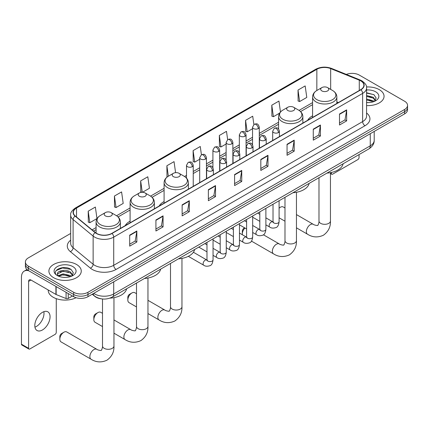 <?xml version="1.0" encoding="UTF-8"?>
<svg xmlns="http://www.w3.org/2000/svg" width="429" height="429" viewBox="0 0 429 429"><rect width="100%" height="100%" fill="white"/><g stroke="black" fill="none" stroke-linecap="round" stroke-linejoin="round"><path stroke-width="0.64" d="M130.094 221.176A17.868 10.317 0 0 0 125.188 225.649M164.093 201.544A17.868 10.317 0 0 0 159.186 206.017M312.58 115.819A17.868 10.317 0 0 0 307.673 120.292M101.346 298.847A10.114 5.84 180 0 1 94.943 296.46L92.235 294.224M70.662 233.451L28.362 257.872A10.114 5.84 0 0 0 25.402 262.001L25.402 266.409A10.114 5.84 0 0 0 28.362 270.538L73.665 296.691A10.114 5.84 0 0 0 87.966 296.691L404.59 113.889A10.114 5.84 0 0 0 407.55 109.76L407.55 107.561A10.114 5.84 0 0 1 404.59 111.69A10.114 5.84 0 0 0 407.55 107.561L407.55 105.357A10.114 5.84 0 0 0 404.59 101.228L359.288 75.075A10.114 5.84 0 0 0 346.353 74.415M25.402 262.001A10.114 5.84 0 0 0 28.362 266.13L73.665 292.283A10.114 5.84 0 0 0 87.966 292.283L87.966 294.487L404.59 111.69L87.966 294.487A10.114 5.84 0 0 1 73.665 294.487A10.114 5.84 0 0 0 87.966 294.487L87.966 296.691M28.362 266.13L28.362 268.334L73.665 294.487L28.362 268.334A10.114 5.84 0 0 1 25.402 264.205A10.114 5.84 0 0 0 28.362 268.334L28.362 270.538M379.316 89.666A16.184 9.341 0 0 0 366.511 86.964A16.184 9.341 0 0 1 379.316 89.666A16.184 9.341 0 0 1 384.057 96.273A16.184 9.341 0 0 0 379.316 89.666M76.523 264.478A16.184 9.341 0 0 0 58.886 262.451A16.184 9.341 0 0 0 48.895 271.085A16.184 9.341 0 0 0 53.636 277.692A16.184 9.341 0 0 0 71.273 279.719A16.184 9.341 0 0 0 81.263 271.085A16.184 9.341 0 0 0 76.523 264.478A16.184 9.341 0 0 0 58.886 262.451A16.184 9.341 0 0 0 48.895 271.085A16.184 9.341 0 0 0 53.636 277.692A16.184 9.341 0 0 0 71.273 279.719A16.184 9.341 0 0 0 81.263 271.085A16.184 9.341 0 0 0 76.523 264.478M360.719 80.856A10.789 6.231 180 0 1 363.878 85.258A10.789 6.231 180 0 1 360.719 89.666L111.808 233.371A10.789 6.231 180 0 1 95.345 232.539L75.311 216.023A10.789 6.231 180 0 1 73.359 212.452A10.789 6.231 180 0 1 76.523 208.044L316.854 69.289A10.789 6.231 180 0 1 330.673 68.592L359.277 80.159A10.789 6.231 180 0 1 360.719 80.856M360.907 80.743A11.057 6.387 0 0 0 359.432 80.03L330.823 68.463A11.057 6.387 0 0 0 316.661 69.182L76.33 207.936A11.057 6.387 0 0 0 75.091 216.114L95.12 232.625A11.057 6.387 0 0 0 112.001 233.478L360.907 89.774A11.057 6.387 0 0 0 360.907 80.743M129.692 235.135L129.692 246.144L136.846 242.015L136.846 231.006L129.692 235.135M129.692 244.192L135.199 241.012L136.813 231.37A2.697 1.555 -120 0 0 136.846 231.006M135.151 241.039L136.846 242.015M155.92 219.991L155.92 231.006L163.068 226.871L163.068 215.862L155.92 219.991M155.92 229.048L161.427 225.868L163.041 216.227A2.697 1.555 -120 0 0 163.068 215.862M161.379 225.895L163.068 226.871M182.143 204.847L182.143 215.862L189.296 211.733L189.296 200.718L182.143 204.847M182.143 213.91L187.65 210.73L189.269 201.088A2.697 1.555 -120 0 0 189.296 200.718M187.602 210.757L189.296 211.733M208.371 189.709L208.371 200.718L215.524 196.589L215.524 185.58L208.371 189.709M208.371 198.766L213.878 195.586L215.492 185.945A2.697 1.555 -120 0 0 215.524 185.58M213.83 195.613L215.524 196.589M339.5 114.001L339.5 125.016L346.653 120.881L346.653 109.872L339.5 114.001M339.5 123.059L345.007 119.879L346.621 110.237A2.697 1.555 -120 0 0 346.653 109.872M344.959 119.906L346.653 120.881M313.272 129.145L313.272 140.154L320.425 136.025L320.425 125.016L313.272 129.145M313.272 138.202L318.785 135.022L320.399 125.381A2.697 1.555 -120 0 0 320.425 125.016M318.736 135.049L320.425 136.025M287.049 144.283L287.049 155.298L294.197 151.169L294.197 140.154L287.049 144.283M287.049 153.341L292.557 150.161L294.171 140.519A2.697 1.555 -120 0 0 294.197 140.154M292.508 150.188L294.197 151.169M260.821 159.427L260.821 170.436L267.975 166.307L267.975 155.298L260.821 159.427M260.821 168.484L266.329 165.304L267.943 155.663A2.697 1.555 -120 0 0 267.975 155.298M266.28 165.331L267.975 166.307M234.593 174.565L234.593 185.58L241.747 181.451L241.747 170.436L234.593 174.565M234.593 183.623L240.106 180.443L241.72 170.801A2.697 1.555 -120 0 0 241.747 170.436M240.058 180.475L241.747 181.451M366.575 105.588A16.184 9.341 0 0 0 384.057 96.273A16.184 9.341 0 0 1 366.575 105.588M87.966 292.283L404.59 109.486A10.114 5.84 0 0 0 407.55 105.357M142.492 192.278L149.426 188.277L147.812 176.769L140.658 180.899L140.776 191.843M114.43 196.042L116.05 207.545L123.198 203.416L121.584 191.913L114.43 196.042L114.548 206.987M88.208 211.181L89.822 222.689L96.975 218.559L95.361 207.051L88.208 211.181L88.32 222.125M227.649 139.618L226.491 131.344L219.337 135.473L219.45 146.418M253.877 124.496L252.713 116.205L245.565 120.335L245.678 131.279M280.475 111.996L278.941 101.062L271.788 105.191L271.906 116.136M298.016 90.052L299.63 101.555L306.783 97.426L305.169 85.923L298.016 90.052L298.128 100.997M175.59 172.673L174.04 161.626L166.886 165.755L166.999 176.705M201.421 154.751L200.263 146.487L193.109 150.617L193.227 161.561M193.109 150.617L194.723 162.124L199.705 159.245M194.723 162.124L193.109 161.518M219.337 135.473L220.951 146.981L226.121 143.994M220.951 146.981L219.337 146.375M245.565 120.335L247.179 131.837L252.536 128.743M247.179 131.837L245.565 131.236M271.788 105.191L273.402 116.699L279.622 113.106M273.402 116.699L271.788 116.093M299.63 101.555L298.016 100.954M167.39 176.85L166.886 176.662M166.886 165.755L168.356 176.222M141.935 192.278L140.658 191.801M140.658 180.899L142.256 192.272M116.05 207.545L114.43 206.944M89.822 222.689L88.208 222.083M366.575 102.504L368.586 102.606M366.575 99.008L373.257 100.767L374.147 101.48M366.575 99.882L373.418 101.753M366.575 95.511L373.257 97.27L375.45 100.295M366.575 96.386L373.257 98.144L375.273 100.52M366.575 102.574A10.993 6.344 0 0 0 375.643 100.761A10.993 6.344 0 0 0 375.643 91.785A10.993 6.344 0 0 0 366.575 89.972M374.41 101.373L376.131 97.994L373.954 94.712L366.575 92.744M366.575 93.088L373.804 94.611M366.575 96.584L371.375 97.179M366.575 100.08L371.375 100.676M330.448 172.951L331.392 173.493A1.684 0.976 120 0 0 331.74 174.265A1.684 0.976 120 0 0 332.588 174.185L357.856 159.593A1.684 0.976 120 0 0 359.052 157.529L359.052 154.574M331.392 173.493L331.392 172.469M284.985 207.974L283.237 206.96A5.733 3.309 120 0 0 280.373 207.245L279.091 207.985L280.373 207.245A5.733 3.309 120 0 0 279.091 208.226M312.58 117.46L312.58 96.997A12.141 7.009 0 0 0 316.135 101.957A12.141 7.009 0 0 0 329.365 103.475A12.141 7.009 0 0 0 336.856 96.997C336.765 94.3 335.349 92.133 332.604 90.503L327.579 87.602A4.049 2.338 0 0 0 321.857 87.602A4.049 2.338 0 0 0 321.857 90.905A4.049 2.338 0 0 0 327.579 90.905A4.049 2.338 0 0 0 327.579 87.602L332.604 90.503A11.149 6.44 0 0 1 332.604 99.603A11.149 6.44 0 0 1 316.833 99.603A11.149 6.44 0 0 1 316.833 90.503L316.854 69.289M326.946 173.112A18.544 10.709 0 0 0 343.125 163.771M244.938 228.008A5.733 3.309 120 0 0 242.321 233.896L242.321 231.145A2.36 1.362 -60 0 1 243.988 228.249L244.675 227.858L243.988 228.249M242.321 233.896A5.733 3.309 120 0 0 242.401 234.786M287.859 110.532A4.049 2.338 0 0 0 293.581 110.532A4.049 2.338 0 0 0 293.581 107.229L298.605 110.13A11.149 6.44 0 0 1 298.605 119.235A11.149 6.44 0 0 1 282.834 119.235A11.149 6.44 0 0 1 282.834 110.13C280.089 111.76 278.673 113.926 278.582 116.629A12.141 7.009 0 0 0 282.137 121.584A12.141 7.009 0 0 0 295.366 123.102A12.141 7.009 0 0 0 302.858 116.629C302.767 113.926 301.351 111.76 298.605 110.13L293.581 107.229A4.049 2.338 0 0 0 287.859 107.229A4.049 2.338 0 0 0 287.859 110.532M292.948 192.739A18.544 10.709 0 0 0 309.127 183.398M127.831 299.994L127.831 297.243A2.36 1.362 -60 0 1 129.499 294.353L131.885 292.975A5.733 3.309 120 0 0 127.831 299.994A5.733 3.309 120 0 0 129.022 302.617L136.502 306.939M173.37 176.63A4.049 2.338 0 0 0 179.091 176.63A4.049 2.338 0 0 0 179.091 173.327L184.116 176.228A11.149 6.44 0 0 1 184.116 185.333A11.149 6.44 0 0 1 168.345 185.333A11.149 6.44 0 0 1 168.345 176.228C165.599 177.858 164.184 180.024 164.093 182.727A12.141 7.009 0 0 0 167.648 187.682A12.141 7.009 0 0 0 180.877 189.2A12.141 7.009 0 0 0 188.369 182.727C188.277 180.024 186.862 177.858 184.116 176.228L179.091 173.327A4.049 2.338 0 0 0 173.37 173.327A4.049 2.338 0 0 0 173.37 176.63M178.459 258.837A18.544 10.709 0 0 0 194.643 249.496M136.502 293.699L134.749 292.691A5.733 3.309 120 0 0 131.885 292.975L129.499 294.353M93.833 319.621L93.833 316.87A2.36 1.362 -60 0 1 95.501 313.98L97.887 312.602A5.733 3.309 120 0 0 93.833 319.621A5.733 3.309 120 0 0 95.018 322.249L102.504 326.566M139.371 196.262A4.049 2.338 0 0 0 145.093 196.262A4.049 2.338 0 0 0 145.093 192.959L150.118 195.855A11.149 6.44 0 0 1 150.118 204.96A11.149 6.44 0 0 1 134.347 204.96A11.149 6.44 0 0 1 134.347 195.855C131.601 197.49 130.185 199.657 130.094 202.354A12.141 7.009 0 0 0 133.65 207.309A12.141 7.009 0 0 0 146.879 208.832A12.141 7.009 0 0 0 154.37 202.354C154.279 199.657 152.863 197.49 150.118 195.855L145.093 192.959A4.049 2.338 0 0 0 139.371 192.959A4.049 2.338 0 0 0 139.371 196.262M144.46 278.469A18.544 10.709 0 0 0 160.644 269.128M102.504 313.331L100.751 312.317A5.733 3.309 120 0 0 97.887 312.602L95.501 313.98M59.835 339.253L59.835 336.497A2.36 1.362 -60 0 1 61.503 333.606L63.889 332.234A5.733 3.309 120 0 0 59.835 339.253A5.733 3.309 120 0 0 61.02 341.875L91.061 359.218A5.733 3.309 -60 0 1 90.187 354.627A5.733 3.309 -60 0 1 93.93 349.576A5.733 3.309 -60 0 1 96.793 349.292C97.447 350.075 101.791 350.863 101.18 350.295C101.362 351.11 102.853 346.954 102.504 345.999A5.733 3.309 180 0 0 104.183 348.337A5.733 3.309 180 0 0 112.285 348.337A5.733 3.309 180 0 0 113.964 345.999C114.211 351.93 111.856 356.671 106.912 360.221C101.362 362.73 96.08 362.398 91.061 359.218M105.373 215.889A4.049 2.338 0 0 0 111.095 215.889A4.049 2.338 0 0 0 111.095 212.586L116.12 215.487A11.149 6.44 0 0 1 116.12 224.592A11.149 6.44 0 0 1 100.348 224.592A11.149 6.44 0 0 1 100.348 215.487C97.603 217.117 96.187 219.283 96.096 221.986A12.141 7.009 0 0 0 99.651 226.941A12.141 7.009 0 0 0 112.881 228.459A12.141 7.009 0 0 0 120.372 221.986C120.281 219.283 118.865 217.117 116.12 215.487L111.095 212.586A4.049 2.338 0 0 0 105.373 212.586A4.049 2.338 0 0 0 105.373 215.889M109.883 298.134A18.544 10.709 0 0 0 126.646 288.755M96.793 349.292L66.752 331.949A5.733 3.309 120 0 0 63.889 332.234L61.503 333.606M43.871 311.679A10.789 6.231 -60 0 1 36.379 326.48A10.789 6.231 -60 0 1 34.937 327.155M42.428 329.976A10.789 6.231 120 0 0 49.48 320.468A10.789 6.231 120 0 0 47.828 311.819A10.789 6.231 120 0 0 42.428 312.355A10.789 6.231 120 0 0 35.382 321.863A10.789 6.231 120 0 0 37.033 330.507A10.789 6.231 120 0 0 42.428 329.976M68.238 293.559L68.238 298.445L72.469 295.999M28.866 270.828A13.487 7.786 -120 0 0 24.244 271.107A13.487 7.786 -120 0 0 21.45 277.279L21.45 344.181L28.604 348.31L28.604 281.413A3.373 1.947 60 0 1 29.301 279.869A3.373 1.947 60 0 1 30.985 280.035L55.915 294.428L55.915 286.443M28.604 348.31A1.684 0.976 120 0 0 28.952 349.083L21.799 344.954A1.684 0.976 -60 0 1 21.45 344.181M28.952 349.083A1.684 0.976 120 0 0 29.794 348.997L55.068 334.406A1.684 0.976 120 0 0 56.258 332.341L56.258 298.654M68.238 298.445A1.684 0.976 180 0 1 66.082 298.552L56.14 294.535A1.684 0.976 180 0 1 55.915 294.428M48.22 289.983L48.22 290.358A16.86 9.733 0 0 0 53.158 297.238A16.86 9.733 0 0 0 76.099 297.726M63.251 277.343L65.793 277.418M58.199 275.729L63.106 273.858L70.469 275.579L71.359 276.297M58.655 276.201L63.106 274.732L70.629 276.566M58.28 276.072L57.491 274.228A7.62 4.397 0 0 0 58.719 276.26M72.657 275.107L70.469 272.083C65.894 268.672 56.483 270.779 57.491 274.228L57.459 273.89M57.507 274.335L57.722 273.766L63.106 271.235L70.469 272.957L72.485 275.338M71.622 276.19L73.343 272.806L71.166 269.525C63.454 263.98 49.748 271.284 57.663 275.767L58.054 276.003M72.855 266.602A10.993 6.344 0 0 0 57.309 266.602A10.993 6.344 0 0 0 57.309 275.574A10.993 6.344 0 0 0 72.855 275.574A10.993 6.344 0 0 0 72.855 266.602M56.054 270.629L62.511 267.98L71.016 269.423M60.087 271.916L62.511 271.477L68.581 271.997M60.087 275.413L62.511 274.973L68.581 275.493M93.737 293.361A13.487 7.786 0 0 0 94.643 293.935A13.487 7.786 0 0 0 113.717 293.935L370.254 145.828A13.487 7.786 0 0 0 374.206 140.321C374.303 143.667 372.522 146.53 368.86 148.911L112.323 297.024A6.746 3.893 60 0 0 113.717 293.935L113.717 281.821M370.254 133.714L370.254 145.828A6.746 3.893 60 0 1 368.86 148.911M93.19 293.672A6.746 4.51 129.5 0 0 94.369 295.865L92.321 294.176M404.59 113.889L404.59 109.486M73.665 296.691L73.665 292.283M366.575 113.009A16.86 9.733 180 0 1 365.009 125.729L116.103 269.433A3.373 1.947 60 0 1 113.717 265.304L362.628 121.6A13.487 7.786 0 0 0 366.575 116.093L366.575 87.902A13.487 7.786 180 0 1 362.628 93.409A3.373 1.947 -120 0 0 360.907 89.774M116.103 269.433A16.86 9.733 180 0 1 92.262 269.433A16.86 9.733 180 0 1 90.369 268.136L70.34 251.619A16.86 9.733 180 0 1 70.662 240.197M94.643 265.304A13.487 7.786 0 0 0 113.717 265.304L113.717 237.114A13.487 7.786 180 0 1 93.131 236.073L73.102 219.557A13.487 7.786 180 0 1 70.662 215.095L70.662 243.286A13.487 7.786 0 0 0 73.102 247.748L93.131 264.264A13.487 7.786 0 0 0 94.643 265.304M366.575 87.902C367.026 85.795 365.476 83.446 361.926 80.856L360.156 79.992A3.373 1.577 112 0 0 359.432 80.03M360.156 79.992L331.547 68.431C325.965 66.452 320.661 66.736 315.642 69.289A3.373 1.947 60 0 1 316.661 69.182M76.33 207.936A3.373 1.947 -120 0 0 75.311 208.044C71.809 210.559 70.265 212.907 70.662 215.095M75.091 216.114A3.373 2.258 129.5 0 0 73.102 219.557L73.102 247.748A3.373 2.258 -50.5 0 1 70.34 251.619M331.547 68.431A3.373 1.577 112 0 0 330.823 68.463M95.12 232.625A3.373 2.258 129.5 0 0 93.131 236.073L93.131 264.264A3.373 2.258 -50.5 0 1 90.369 268.136M112.001 233.478A3.373 1.947 60 0 1 113.717 237.114L362.628 93.409L362.628 121.6A3.373 1.947 60 0 0 365.009 125.729M76.523 208.044L76.523 217.02M359.277 80.159L359.277 90.498M330.673 68.592L330.673 89.388M338.401 102.552L336.856 101.925M312.58 102.59L299.051 110.403M278.582 122.222L259.282 133.365M252.536 137.259L246.074 140.991M239.328 144.884L232.867 148.616M226.121 152.51L219.659 156.242M212.913 160.135L206.451 163.867M199.705 167.76L193.238 171.493M186.497 175.386L184.561 176.501M164.093 188.32L150.563 196.128M130.094 207.947L116.565 215.76M96.096 227.579L92.112 229.874M234.593 174.914L241.72 170.801M260.821 159.776L267.943 155.663M287.049 144.632L294.171 140.519M313.272 129.494L320.399 125.381M339.5 114.35L346.621 110.237M208.371 190.058L215.492 185.945M182.143 205.201L189.269 201.088M155.92 220.34L163.041 216.227M129.692 235.483L136.813 231.37M330.448 172.662L330.448 221.01A5.733 3.309 180 0 1 328.77 223.353A5.733 3.309 180 0 1 320.667 223.353A5.733 3.309 180 0 1 318.983 221.01C319.332 221.97 317.846 226.126 317.664 225.311C318.275 225.874 313.931 225.086 313.277 224.308L296.45 214.591M330.448 221.01C330.695 226.941 328.341 231.687 323.391 235.237C317.846 237.746 312.564 237.414 307.545 234.234A5.733 3.309 -60 0 1 306.665 229.644A5.733 3.309 -60 0 1 310.414 224.592A5.733 3.309 -60 0 1 313.277 224.308M296.45 192.294L296.45 240.642A5.733 3.309 180 0 1 294.771 242.98A5.733 3.309 180 0 1 286.669 242.98A5.733 3.309 180 0 1 284.985 240.642C285.333 241.597 283.848 245.753 283.666 244.938C284.277 245.506 279.933 244.718 279.279 243.935L263.406 234.77M296.45 240.642C296.696 246.573 294.342 251.314 289.393 254.864C283.848 257.373 278.566 257.041 273.546 253.861A5.733 3.309 -60 0 1 272.667 249.27A5.733 3.309 -60 0 1 276.415 244.219A5.733 3.309 -60 0 1 279.279 243.935M181.96 258.392L181.96 306.74A5.733 3.309 180 0 1 180.282 309.078A5.733 3.309 180 0 1 172.179 309.078A5.733 3.309 180 0 1 170.501 306.74C170.849 307.695 169.358 311.851 169.176 311.036C169.787 311.604 165.444 310.816 164.79 310.033L147.962 300.321M181.96 306.74C182.207 312.671 179.858 317.412 174.909 320.967C169.358 323.477 164.076 323.139 159.057 319.964A5.733 3.309 -60 0 1 158.183 315.369A5.733 3.309 -60 0 1 161.926 310.317A5.733 3.309 -60 0 1 164.79 310.033M147.962 278.019L147.962 326.367A5.733 3.309 180 0 1 146.284 328.711A5.733 3.309 180 0 1 138.181 328.711A5.733 3.309 180 0 1 136.502 326.367C136.851 327.327 135.36 331.483 135.178 330.668C135.789 331.231 131.446 330.443 130.791 329.665L113.964 319.948M147.962 326.367C148.209 332.298 145.855 337.044 140.91 340.594C135.36 343.103 130.078 342.771 125.059 339.591A5.733 3.309 -60 0 1 124.185 335.001A5.733 3.309 -60 0 1 127.928 329.949A5.733 3.309 -60 0 1 130.791 329.665M278.442 132.572A3.373 1.947 0 0 0 279.429 131.194C278.062 126.866 276.732 127.729 274.372 128.271A3.373 1.947 60 0 1 276.056 128.443A3.373 1.947 -120 0 1 278.442 132.572A3.373 1.947 0 0 1 273.67 132.572A3.373 1.947 0 0 1 272.683 131.194L274.372 128.271M265.883 224.85L269.771 227.097A3.035 1.754 -60 0 1 269.305 224.662A3.035 1.754 -60 0 1 271.289 221.986A3.035 1.754 -60 0 1 271.423 221.916A3.035 1.754 -60 0 1 272.806 221.836L265.883 217.841M273.198 222.142L272.924 222.367L273.021 221.713A3.035 1.754 -0 0 0 273.911 222.951A3.035 1.754 -0 0 0 278.062 223.026A3.035 1.754 -0 0 0 279.091 221.713C278.673 225.236 277.584 227.204 275.815 227.617C273.284 228.389 271.267 228.212 269.771 227.097M265.235 140.197A3.373 1.947 0 0 0 266.221 138.819C264.854 134.497 263.524 135.355 261.164 135.902A3.373 1.947 60 0 1 262.848 136.068A3.373 1.947 -120 0 1 265.235 140.197A3.373 1.947 0 0 1 260.462 140.197A3.373 1.947 0 0 1 259.475 138.819L261.164 135.902M252.676 232.475L256.563 234.722A3.035 1.754 -60 0 1 256.097 232.287A3.035 1.754 -60 0 1 258.081 229.612A3.035 1.754 -60 0 1 258.215 229.542A3.035 1.754 -60 0 1 259.599 229.461L252.676 225.466M259.985 229.767L259.717 229.992L259.813 229.338A3.035 1.754 -0 0 0 260.703 230.577A3.035 1.754 -0 0 0 264.854 230.652A3.035 1.754 -0 0 0 265.883 229.338C265.465 232.861 264.377 234.829 262.607 235.242C260.071 236.014 258.06 235.843 256.563 234.722M252.021 147.823A3.373 1.947 0 0 0 253.013 146.445C251.641 142.122 250.311 142.98 247.951 143.527A3.373 1.947 60 0 1 249.64 143.694A3.373 1.947 -120 0 1 252.021 147.823A3.373 1.947 0 0 1 247.254 147.823A3.373 1.947 0 0 1 246.267 146.445L247.951 143.527M239.468 240.101L243.356 242.347A3.035 1.754 -60 0 1 242.889 239.913A3.035 1.754 -60 0 1 244.873 237.242A3.035 1.754 -60 0 1 245.007 237.167A3.035 1.754 -60 0 1 246.391 237.087L239.468 233.092M246.777 237.398L246.509 237.618L246.605 236.964A3.035 1.754 -0 0 0 247.495 238.202A3.035 1.754 -0 0 0 251.646 238.277A3.035 1.754 -0 0 0 252.676 236.964C252.257 240.487 251.169 242.455 249.399 242.868C246.863 243.64 244.846 243.468 243.356 242.347M238.814 155.448A3.373 1.947 0 0 0 239.806 154.07C238.433 149.748 237.103 150.606 234.743 151.153A3.373 1.947 60 0 1 236.433 151.319A3.373 1.947 -120 0 1 238.814 155.448A3.373 1.947 0 0 1 234.046 155.448A3.373 1.947 0 0 1 233.06 154.07L234.743 151.153M226.26 247.726L230.148 249.973A3.035 1.754 -60 0 1 229.681 247.538A3.035 1.754 -60 0 1 231.665 244.868A3.035 1.754 -60 0 1 231.799 244.793A3.035 1.754 -60 0 1 233.178 244.718L226.26 240.717M233.569 245.023L233.301 245.243L233.397 244.589A3.035 1.754 -0 0 0 234.288 245.828A3.035 1.754 -0 0 0 238.438 245.903A3.035 1.754 -0 0 0 239.468 244.589C239.05 248.112 237.961 250.08 236.191 250.493C233.655 251.265 231.639 251.094 230.148 249.973M225.606 163.074A3.373 1.947 0 0 0 226.592 161.695C225.225 157.373 223.895 158.231 221.536 158.778A3.373 1.947 60 0 1 223.225 158.944A3.373 1.947 -120 0 1 225.606 163.074A3.373 1.947 0 0 1 220.838 163.074A3.373 1.947 0 0 1 219.852 161.695L221.536 158.778M213.047 255.352L216.94 257.598A3.035 1.754 -60 0 1 216.473 255.164A3.035 1.754 -60 0 1 218.452 252.493A3.035 1.754 -60 0 1 218.592 252.418A3.035 1.754 -60 0 1 219.97 252.343L213.047 248.343M220.361 252.649L220.093 252.869L220.19 252.214A3.035 1.754 -0 0 0 221.08 253.453A3.035 1.754 -0 0 0 225.23 253.528A3.035 1.754 -0 0 0 226.26 252.214C225.842 255.738 224.748 257.706 222.983 258.119C220.447 258.891 218.431 258.719 216.94 257.598M212.398 170.699A3.373 1.947 0 0 0 213.385 169.321C212.017 164.999 210.687 165.857 208.328 166.404A3.373 1.947 60 0 1 210.017 166.57A3.373 1.947 -120 0 1 212.398 170.699A3.373 1.947 0 0 1 207.631 170.699A3.373 1.947 0 0 1 206.644 169.321L208.328 166.404M188.32 256.327L203.727 265.224A3.035 1.754 -60 0 1 203.266 262.789A3.035 1.754 -60 0 1 205.244 260.119A3.035 1.754 -60 0 1 205.378 260.044A3.035 1.754 -60 0 1 206.762 259.969L193.404 252.252M207.153 260.274L206.885 260.5L206.982 259.84A3.035 1.754 -0 0 0 207.867 261.079A3.035 1.754 -0 0 0 212.023 261.154A3.035 1.754 -0 0 0 213.047 259.84C212.634 263.363 211.54 265.337 209.776 265.744C207.239 266.516 205.223 266.345 203.727 265.224M258.296 128.566A3.373 1.947 0 0 0 259.282 127.188C257.915 122.866 256.585 123.724 254.225 124.265A3.373 1.947 60 0 1 255.909 124.437A3.373 1.947 -120 0 1 258.296 128.566A3.373 1.947 0 0 1 253.528 128.566A3.373 1.947 0 0 1 252.536 127.188L254.225 124.265M245.088 136.191A3.373 1.947 0 0 0 246.074 134.813C244.707 130.491 243.377 131.349 241.018 131.896A3.373 1.947 60 0 1 242.701 132.062A3.373 1.947 -120 0 1 245.088 136.191A3.373 1.947 0 0 1 240.315 136.191A3.373 1.947 0 0 1 239.328 134.813L241.018 131.896M231.88 143.817A3.373 1.947 0 0 0 232.867 142.439C231.499 138.117 230.169 138.975 227.81 139.522A3.373 1.947 60 0 1 229.494 139.688A3.373 1.947 -120 0 1 231.88 143.817A3.373 1.947 0 0 1 227.107 143.817A3.373 1.947 0 0 1 226.121 142.439L227.81 139.522M218.667 151.442A3.373 1.947 0 0 0 219.659 150.064C218.286 145.742 216.956 146.6 214.597 147.147A3.373 1.947 60 0 1 216.286 147.313A3.373 1.947 -120 0 1 218.667 151.442A3.373 1.947 0 0 1 213.899 151.442A3.373 1.947 0 0 1 212.913 150.064L214.597 147.147M205.459 159.068A3.373 1.947 0 0 0 206.451 157.69C205.078 153.368 203.748 154.226 201.389 154.772A3.373 1.947 60 0 1 203.078 154.939A3.373 1.947 -120 0 1 205.459 159.068A3.373 1.947 0 0 1 200.692 159.068A3.373 1.947 0 0 1 199.705 157.69L201.389 154.772M192.251 166.693A3.373 1.947 0 0 0 193.238 165.315C191.87 160.993 190.54 161.851 188.181 162.398A3.373 1.947 60 0 1 189.87 162.564A3.373 1.947 -120 0 1 192.251 166.693A3.373 1.947 0 0 1 187.484 166.693A3.373 1.947 0 0 1 186.497 165.315L188.181 162.398M28.604 281.413L30.985 280.035M56.14 286.572L56.14 294.535M66.082 298.552L66.082 292.31M112.323 297.024C106.896 299.753 101.469 299.753 96.042 297.024L94.369 295.865M374.206 140.321L374.206 131.435M315.642 69.289L75.311 208.044M312.58 104.644L300.563 111.583M278.582 124.276L259.282 135.414M252.536 139.307L246.074 143.039M239.328 146.933L232.867 150.665M226.121 154.558L219.659 158.29M212.913 162.183L206.451 165.921M199.705 169.814L193.238 173.547M186.497 177.44L186.073 177.681M164.093 190.374L152.075 197.313M130.094 210.001L118.077 216.94M96.096 229.628L93.576 231.086M331.74 174.265L330.448 173.52M307.545 234.234L296.45 227.831M284.985 221.208L279.091 217.809M336.856 103.443L336.856 96.997M312.58 96.997C312.671 94.3 314.087 92.133 316.833 90.503L321.857 87.602M318.983 177.708L318.983 221.01M273.546 253.861L251.469 241.114M302.858 123.069L302.858 116.629M278.582 128.957L278.582 116.629M287.859 107.229L282.834 110.13M284.985 197.335L284.985 240.642M159.057 319.964L147.962 313.556M188.369 189.168L188.369 182.727M164.093 203.185L164.093 182.727M173.37 173.327L168.345 176.228M170.501 263.433L170.501 306.74M125.059 339.591L113.964 333.183M154.37 208.8L154.37 202.354M130.094 222.812L130.094 202.354M139.371 192.959L134.347 195.855M136.502 283.065L136.502 326.367M113.964 297.651L113.964 345.999M120.372 228.426L120.372 221.986M96.096 233.092L96.096 221.986M105.373 212.586L100.348 215.487M102.504 298.992L102.504 345.999M273.423 222.083L272.806 221.836M279.091 200.74L279.091 221.713M279.429 136.599L279.429 131.194M259.813 221.343L252.676 217.224M273.021 204.242L273.021 221.713M272.683 140.492L272.683 131.194M259.813 214.339L257.679 213.106M260.215 229.708L259.599 229.461M265.883 208.365L265.883 229.338M266.221 144.224L266.221 138.819M246.605 228.973L239.468 224.85M259.813 211.872L259.813 229.338M259.475 148.118L259.475 138.819M246.605 221.965L244.471 220.731M247.002 237.334L246.391 237.087M252.676 215.991L252.676 236.964M253.013 151.85L253.013 146.445M233.397 236.599L226.26 232.475M246.605 219.498L246.605 236.964M246.267 155.743L246.267 146.445M233.397 229.59L231.258 228.357M233.794 244.959L233.178 244.718M239.468 223.616L239.468 244.589M239.806 159.475L239.806 154.07M220.19 244.224L213.047 240.101M233.397 227.123L233.397 244.589M233.06 163.369L233.06 154.07M220.19 237.216L218.05 235.982M220.586 252.584L219.97 252.343M226.26 231.242L226.26 252.214M226.592 167.101L226.592 161.695M206.982 251.85L198.772 247.109M220.19 234.749L220.19 252.214M219.852 170.994L219.852 161.695M206.982 244.841L204.842 243.608M207.379 260.21L206.762 259.969M213.047 238.867L213.047 259.84M213.385 174.726L213.385 169.321M206.982 242.374L206.982 259.84M206.644 178.62L206.644 169.321M259.282 148.23L259.282 127.188M252.536 144.723L252.536 127.188M246.074 155.856L246.074 134.813M239.328 152.349L239.328 134.813M232.867 163.481L232.867 142.439M226.121 159.974L226.121 142.439M219.659 171.107L219.659 150.064M212.913 167.6L212.913 150.064M206.451 178.732L206.451 157.69M199.705 182.625L199.705 157.69M193.238 186.358L193.238 165.315M186.497 178.115L186.497 165.315M24.244 271.107L26.973 269.53"/></g></svg>
